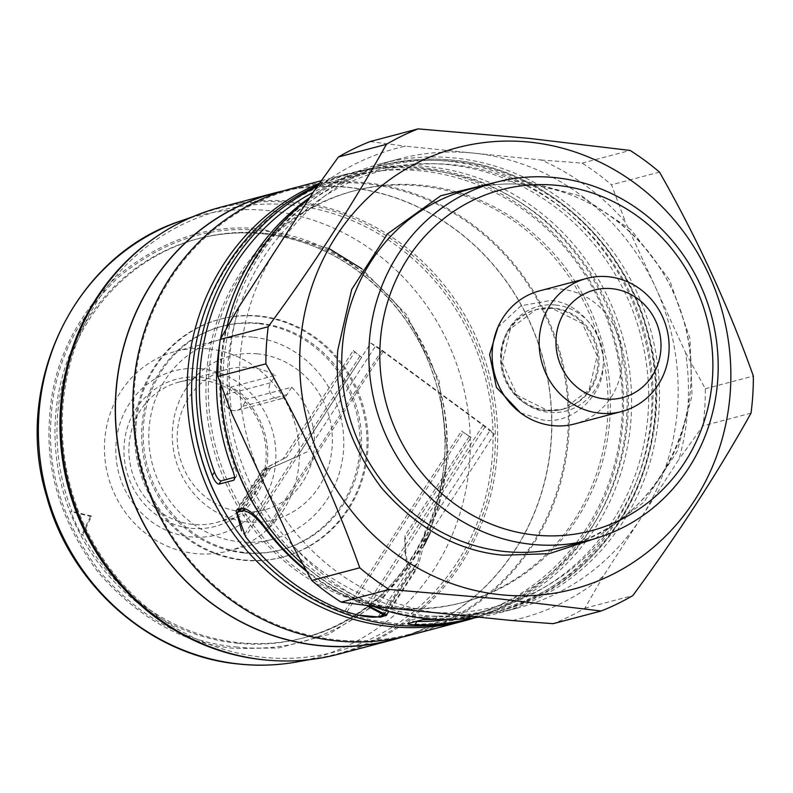 <?xml version="1.0" encoding="UTF-8"?>
<svg xmlns="http://www.w3.org/2000/svg" width="793" height="793" viewBox="0 0 793 793"><rect width="100%" height="100%" fill="white"/><g stroke="black" fill="none" stroke-linecap="round" stroke-linejoin="round"><path stroke-width="0.59" stroke-dasharray="3.96 2.97" d="M235.749 646.919C286.392 652.728 334.289 637.146 379.441 600.192C421.499 559.412 443.892 512.328 446.637 458.929C450.602 405.669 434.376 354.649 397.957 305.89C358.01 260.282 312.66 235.224 261.928 230.713C211.285 224.905 163.388 240.487 118.236 277.441C76.178 318.211 53.785 365.305 51.039 418.704C47.065 471.964 63.291 522.984 99.72 571.743C139.667 617.35 185.007 642.409 235.749 646.919M501.007 181.032L527.028 181.666L580.565 196.049L631.04 229.712L669.579 279.988L689.93 338.234L692.031 395.588L677.192 451.366L643.837 502.227L595.404 538.477M497.875 327.321L521.001 305.761L550.104 300.547C578.811 301.171 607.141 336.173 603.086 366.019C603.364 396.292 571.019 425.137 542.59 419.953L520.416 412.776M410.07 635.183A231.031 217.292 75.2 0 0 568.115 394.904A231.031 217.292 75.2 0 0 365.484 182.727A231.031 217.292 75.2 0 0 292.082 188.447M319.49 183.242A231.031 217.292 -104.8 0 1 346.313 174.123A231.031 217.292 -104.8 0 1 419.715 168.403A231.031 217.292 -104.8 0 1 621.692 374.683A231.031 217.292 -104.8 0 1 475.017 617.717M192.025 375.783A228.047 214.497 -104.8 0 1 421.222 170.911A228.047 214.497 -104.8 0 1 621.93 418.902A228.047 214.497 -104.8 0 1 392.773 623.179A228.047 214.497 -104.8 0 1 230.555 521.685M365.424 183.738A230.01 216.34 75.2 0 0 302.529 187.019A230.01 216.34 75.2 0 0 134.513 423.125A230.01 216.34 75.2 0 0 336.728 639.892A230.01 216.34 75.2 0 0 419.844 631.268A230.01 216.34 75.2 0 0 566.559 389.452A230.01 216.34 75.2 0 0 365.424 183.738M400.306 637.503A230.941 217.213 75.2 0 0 402.616 636.779A230.941 217.213 75.2 0 0 549.916 393.992A230.941 217.213 75.2 0 0 347.968 187.435A230.941 217.213 75.2 0 0 284.816 190.736A230.941 217.213 75.2 0 0 282.457 191.242M393.715 608.142A212.881 200.223 -104.8 0 1 207.003 412.638A212.881 200.223 -104.8 0 1 352.637 191.222A212.881 200.223 -104.8 0 1 420.28 185.958A212.881 200.223 -104.8 0 1 606.992 381.463A212.881 200.223 -104.8 0 1 461.348 602.868A212.881 200.223 -104.8 0 1 393.715 608.142M396.084 607.517A212.881 200.223 -104.8 0 1 209.372 412.003A212.881 200.223 -104.8 0 1 355.016 190.598A212.881 200.223 -104.8 0 1 422.649 185.334A212.881 200.223 -104.8 0 1 609.361 380.838A212.881 200.223 -104.8 0 1 463.727 602.244A212.881 200.223 -104.8 0 1 396.084 607.517M338.403 654.195A231.11 217.371 75.2 0 0 496.507 413.827A231.11 217.371 75.2 0 0 293.806 201.571A231.11 217.371 75.2 0 0 220.375 207.3M402.21 637.096A231.11 217.371 75.2 0 0 550.104 394.23A231.11 217.371 75.2 0 0 347.988 187.267A231.11 217.371 75.2 0 0 284.31 190.667M291.874 205.08A228.047 214.497 75.2 0 0 62.716 409.347A228.047 214.497 75.2 0 0 263.415 657.338A228.047 214.497 75.2 0 0 492.572 453.071A228.047 214.497 75.2 0 0 291.874 205.08M305.86 569.959A230.505 216.806 75.2 0 0 367.982 605.683M357.306 615.001L346.918 611.859A230.505 216.806 -104.8 0 1 344.905 611.106A230.505 216.806 -104.8 0 1 245.622 536.425A230.505 216.806 -104.8 0 1 244.284 534.651L241.617 530.814M318.191 185.066A230.505 216.806 -104.8 0 1 350.506 173.548A230.505 216.806 -104.8 0 1 423.749 167.848A230.505 216.806 -104.8 0 1 625.925 379.55A230.505 216.806 -104.8 0 1 468.227 619.293M438.668 619.492A230.505 216.806 75.2 0 0 493.077 612.731A230.505 216.806 75.2 0 0 650.775 372.978A230.505 216.806 75.2 0 0 448.6 161.286A230.505 216.806 75.2 0 0 375.367 166.986A230.505 216.806 75.2 0 0 309.805 197.516M220.583 338.78A230.505 216.806 75.2 0 0 219.661 344.013M317.19 186.484A230.505 216.806 -104.8 0 1 355.026 172.359A230.505 216.806 -104.8 0 1 428.27 166.649A230.505 216.806 -104.8 0 1 630.415 378.023A230.505 216.806 -104.8 0 1 473.342 617.935M268.549 660.252A230.505 216.806 75.2 0 0 321.145 657.506A230.505 216.806 75.2 0 0 494.882 422.649A230.505 216.806 75.2 0 0 292.022 202.631A230.505 216.806 75.2 0 0 203.742 212.94A230.505 216.806 75.2 0 0 156.647 236.522M426.089 611.75A225.351 211.959 -104.8 0 1 227.76 366.693A225.351 211.959 -104.8 0 1 454.211 164.835A225.351 211.959 -104.8 0 1 652.54 409.892A225.351 211.959 -104.8 0 1 426.089 611.75M447.282 619.65A227.066 213.575 75.2 0 0 471.865 614.773A227.066 213.575 75.2 0 0 627.213 378.608A227.066 213.575 75.2 0 0 428.051 170.059A227.066 213.575 75.2 0 0 355.908 175.689A227.066 213.575 75.2 0 0 313.106 192.412M234.49 477.336L235.749 476.999C237.157 475.612 236.829 472.172 234.787 466.69A227.066 213.575 -104.8 0 1 376.239 170.317A227.066 213.575 -104.8 0 1 448.392 164.696A227.066 213.575 -104.8 0 1 647.544 373.235A227.066 213.575 -104.8 0 1 492.205 609.401A227.066 213.575 -104.8 0 1 437.349 616.042L424.81 616.399L410.12 620.275L407.602 623.744M407.999 623.556L410.12 620.275C409.238 620.86 411.537 621.246 417.019 621.415M373.097 606.328A232.23 218.432 -104.8 0 1 302.579 564.011M220.821 384.555A232.23 218.432 -104.8 0 1 226.788 327.816M309.022 198.726A232.23 218.432 -104.8 0 1 380.858 163.754A232.23 218.432 -104.8 0 1 454.637 158.005A232.23 218.432 -104.8 0 1 658.329 371.293A232.23 218.432 -104.8 0 1 499.451 612.82A232.23 218.432 -104.8 0 1 478.794 617.162M444.308 613.653A232.23 218.432 -104.8 0 1 261.997 479.23A232.23 218.432 -104.8 0 1 276.489 248.952A232.23 218.432 -104.8 0 1 399.494 158.838A232.23 218.432 -104.8 0 1 473.282 153.089A232.23 218.432 -104.8 0 1 655.583 287.502A232.23 218.432 -104.8 0 1 641.101 517.789A232.23 218.432 -104.8 0 1 518.087 607.904A232.23 218.432 -104.8 0 1 444.308 613.653M264.822 233.301A206.428 194.156 -104.8 0 1 445.874 422.887A206.428 194.156 -104.8 0 1 304.651 637.582A206.428 194.156 -104.8 0 1 239.07 642.687A206.428 194.156 -104.8 0 1 82.74 534.73L81.61 535.037A206.428 194.156 -104.8 0 1 70.845 511.654L71.975 511.356A206.428 194.156 -104.8 0 1 199.231 238.415A206.428 194.156 -104.8 0 1 264.822 233.301M258.488 316.328A122.994 115.689 75.2 0 0 219.413 319.371A122.994 115.689 75.2 0 0 135.266 447.302A122.994 115.689 75.2 0 0 243.144 560.255A122.994 115.689 75.2 0 0 282.219 557.211A122.994 115.689 75.2 0 0 366.366 429.291A122.994 115.689 75.2 0 0 258.488 316.328M259.618 316.03A122.994 115.689 75.2 0 0 220.543 319.073A122.994 115.689 75.2 0 0 136.396 447.004A122.994 115.689 75.2 0 0 244.274 559.957A122.994 115.689 75.2 0 0 283.349 556.914A122.994 115.689 75.2 0 0 367.496 428.993A122.994 115.689 75.2 0 0 259.618 316.03M259.549 323.266A115.6 108.73 -104.8 0 1 360.944 429.429A115.6 108.73 -104.8 0 1 281.852 549.658A115.6 108.73 -104.8 0 1 245.126 552.523A115.6 108.73 -104.8 0 1 143.741 446.35A115.6 108.73 -104.8 0 1 222.823 326.121A115.6 108.73 -104.8 0 1 259.549 323.266M243.6 552.919A115.6 108.73 75.2 0 0 280.335 550.064A115.6 108.73 75.2 0 0 359.417 429.836A115.6 108.73 75.2 0 0 258.022 323.663A115.6 108.73 75.2 0 0 221.297 326.528A115.6 108.73 75.2 0 0 142.215 446.756A115.6 108.73 75.2 0 0 243.6 552.919M257.626 353.856A84.742 79.706 75.2 0 0 172.468 429.766A84.742 79.706 75.2 0 0 247.049 521.923A84.742 79.706 75.2 0 0 332.217 446.013A84.742 79.706 75.2 0 0 257.626 353.856M252.719 337.144A103.209 97.083 75.2 0 0 219.919 339.701A103.209 97.083 75.2 0 0 149.312 447.054A103.209 97.083 75.2 0 0 239.833 541.837A103.209 97.083 75.2 0 0 272.633 539.29A103.209 97.083 75.2 0 0 343.24 431.937A103.209 97.083 75.2 0 0 252.719 337.144M208.361 348.861A103.209 97.083 75.2 0 0 175.56 351.418A103.209 97.083 75.2 0 0 104.954 458.76A103.209 97.083 75.2 0 0 195.474 553.554A103.209 97.083 75.2 0 0 228.275 550.996A103.209 97.083 75.2 0 0 298.882 443.654A103.209 97.083 75.2 0 0 208.361 348.861M201.144 368.775A84.742 79.706 75.2 0 0 115.986 444.685A84.742 79.706 75.2 0 0 190.568 536.841A84.742 79.706 75.2 0 0 275.726 460.931A84.742 79.706 75.2 0 0 201.144 368.775M191.103 528.287A76.118 71.598 75.2 0 0 267.598 460.109A76.118 71.598 75.2 0 0 200.599 377.329A76.118 71.598 75.2 0 0 124.114 445.517A76.118 71.598 75.2 0 0 191.103 528.287M202.086 380.293A72.678 68.357 -104.8 0 1 265.833 447.044A72.678 68.357 -104.8 0 1 216.102 522.627A72.678 68.357 -104.8 0 1 193.016 524.431A72.678 68.357 -104.8 0 1 129.269 457.68A72.678 68.357 -104.8 0 1 178.99 382.087A72.678 68.357 -104.8 0 1 202.086 380.293M539.547 290.872A68.813 64.719 -104.8 0 1 561.404 289.167A68.813 64.719 -104.8 0 1 621.762 352.37A68.813 64.719 -104.8 0 1 574.687 423.928M250.38 367.536A72.678 68.357 -104.8 0 1 275.528 375.297L231.06 387.043A72.678 68.357 -104.8 0 1 247.267 398.988L291.735 387.252A72.678 68.357 -104.8 0 1 312.7 458.185A72.678 68.357 -104.8 0 1 264.406 509.879A72.678 68.357 -104.8 0 1 241.31 511.673A72.678 68.357 -104.8 0 1 177.563 444.932A72.678 68.357 -104.8 0 1 227.284 369.34A72.678 68.357 -104.8 0 1 250.38 367.536M291.735 387.252L286.927 394.666A10.319 9.704 -104.8 0 1 281.456 398.671A10.319 9.704 -104.8 0 1 278.184 398.929A10.319 9.704 -104.8 0 1 270.72 382.722L275.528 375.297M231.06 387.043L226.253 394.468A10.319 9.704 75.2 0 0 233.707 410.675A10.319 9.704 75.2 0 0 236.988 410.417A10.319 9.704 75.2 0 0 242.45 406.412L247.267 398.988M386.578 614.178L415.72 569.196L417.742 567.332L424.671 541.619L494.297 434.148A25.802 6.661 -147.1 0 0 485.316 426.396L382.008 350.228A25.802 6.661 -147.1 0 0 370.777 343.082L297.246 456.58L267.984 469.198L262.126 470.487L236.027 510.771M237.583 509.621L262.899 470.536C260.173 471.032 266.874 467.176 283.022 458.978L353.272 350.536A25.802 6.661 -147.1 0 0 359.982 356.047L361.667 357.296L245.533 536.564M404.787 539.825L405.054 535.562L469.436 436.19A25.802 6.661 32.9 0 1 461.595 430.976L463.29 432.215A25.802 6.661 -147.1 0 0 471.121 437.429L404.787 539.825C405.015 560.106 406.968 570.345 410.635 570.544L381.175 616.012M234.46 478.982L236.284 476.583L234.163 479.864M405.054 535.562C405.282 555.843 407.235 566.083 410.903 566.281L415.423 565.082L417.445 563.218L425.395 530.19L424.671 541.619M415.72 569.196L410.635 570.544M494.297 434.148L489.767 430.817L425.395 530.19M370.777 343.082L375.297 346.412A25.802 6.661 -147.1 0 1 383.128 351.626L483.066 425.306A25.802 6.661 32.9 0 1 489.767 430.817M297.246 456.58L307 451.832L375.297 346.412M283.022 458.978L286.669 457.194C270.522 465.402 263.811 469.258 266.547 468.762L265.764 468.713L239.615 509.086M307 451.832C287.8 460.842 275.825 466.086 271.067 467.573L266.547 468.762L240.596 508.828M353.272 350.536L354.957 351.785L286.669 457.194M361.667 357.296A25.802 6.661 32.9 0 1 354.957 351.785M365.811 605.406A230.684 216.975 -104.8 0 1 306.683 571.436M469.436 436.19L471.121 437.429M344.816 611.244L461.595 430.976M231.952 413.946A243.134 228.681 -104.8 0 1 238.663 307.337M376.437 606.754A243.134 228.681 -104.8 0 1 292.042 544.513M314.306 190.568A243.134 228.681 -104.8 0 1 405.421 146.19L541.143 159.988A243.134 228.681 -104.8 0 1 625.548 222.218L685.628 352.786A243.134 228.681 -104.8 0 1 678.917 459.405L603.275 576.174A243.134 228.681 -104.8 0 1 512.169 620.552M603.275 576.174L584.847 608.241A258.032 242.698 -104.8 0 1 553.137 623.685M751.011 413.163L703.004 425.841L678.917 459.405M584.847 608.241L632.854 595.563M685.628 352.786L705.334 388.739A258.032 242.698 -104.8 0 1 703.004 425.841M659.498 172.101L611.482 184.779L625.548 222.218M705.334 388.739L753.35 376.06M541.143 159.988L582.112 163.12A258.032 242.698 -104.8 0 1 611.482 184.779M582.112 163.12L630.118 150.442M370.103 141.56L405.421 146.19M82.74 534.73L91.601 516.104L71.975 511.356M91.601 516.104L90.471 516.402L70.845 511.654M90.471 516.402L81.61 535.037M220.662 384.119A230.505 216.806 -104.8 0 1 379.52 165.896A230.505 216.806 -104.8 0 1 452.763 160.186A230.505 216.806 -104.8 0 1 654.939 371.887A230.505 216.806 -104.8 0 1 497.241 611.631A230.505 216.806 -104.8 0 1 423.997 617.341A230.505 216.806 -104.8 0 1 281.684 543.126M453.596 161.395A229.038 215.428 -104.8 0 1 655.177 410.467A229.038 215.428 -104.8 0 1 425.018 615.636A229.038 215.428 -104.8 0 1 223.428 366.564A229.038 215.428 -104.8 0 1 453.596 161.395M328.817 248.427L262.027 229.137C211.216 223.239 162.952 238.941 117.245 276.222C74.79 317.517 52.229 364.968 49.543 418.545C45.488 471.994 61.844 523.39 98.59 572.754C139.053 618.798 184.739 644.045 235.65 648.496L278.462 647.99L328.193 634.578L380.065 601.738L424.037 545.515M429.796 533.699L448.174 458.334L438.945 380.313L406.482 314.563L361.757 268.738M297.484 661.838A228.652 215.062 75.2 0 0 469.823 428.874A228.652 215.062 75.2 0 0 268.599 210.631A228.652 215.062 75.2 0 0 181.032 220.86M237.087 643.212A206.428 194.156 75.2 0 0 302.678 638.097A206.428 194.156 75.2 0 0 443.902 423.403A206.428 194.156 75.2 0 0 262.85 233.826A206.428 194.156 75.2 0 0 197.259 238.931A206.428 194.156 75.2 0 0 56.035 453.636A206.428 194.156 75.2 0 0 237.087 643.212M527.94 184.779A184.928 173.935 75.2 0 0 469.188 189.358C488.379 184.313 507.926 182.796 527.811 184.789C596.187 190.835 659.518 243.699 681.227 313.116C715.692 410.199 657.714 525.125 563.625 546.952A184.928 173.935 75.2 0 0 690.138 354.61A184.928 173.935 75.2 0 0 527.94 184.779M552.384 308.328A51.604 48.542 75.2 0 0 535.989 309.607A51.604 48.542 75.2 0 0 500.69 363.283A51.604 48.542 75.2 0 0 545.951 410.675A51.604 48.542 75.2 0 0 562.346 409.396A51.604 48.542 75.2 0 0 597.654 355.72A51.604 48.542 75.2 0 0 552.384 308.328M547.081 410.377A51.604 48.542 -104.8 0 1 501.81 362.986A51.604 48.542 -104.8 0 1 537.119 309.31A51.604 48.542 -104.8 0 1 553.514 308.031A51.604 48.542 -104.8 0 1 598.784 355.423A51.604 48.542 -104.8 0 1 563.476 409.099A51.604 48.542 -104.8 0 1 547.081 410.377M555.675 305.008A54.122 50.911 75.2 0 0 501.285 353.49A54.122 50.911 75.2 0 0 548.915 412.35A54.122 50.911 75.2 0 0 603.304 363.868A54.122 50.911 75.2 0 0 555.675 305.008M286.927 394.666L242.45 406.412M485.316 426.396L368.943 606.04M382.008 350.228L266.309 528.832M267.984 469.198L242.668 508.283M359.982 356.047L244.284 534.651M346.918 611.859L463.29 432.215M232.597 470.071L234.787 466.69M437.349 616.042L435.169 619.422M424.81 616.399L422.679 619.68M382.692 615.606L415.423 565.082M483.066 425.306L366.346 605.475M410.903 566.281L378.172 616.805M383.128 351.626L267.4 530.269M271.067 467.573L244.66 508.323M226.253 394.468L270.72 382.722M493.077 612.731L497.231 611.631C611.145 584.917 683.497 449.522 647.475 330.681C623.526 239.407 541.986 167.947 452.892 160.176C428.002 157.678 403.548 159.581 379.52 165.896L375.367 166.986M304.651 637.582L302.678 638.097C407.741 613.723 472.45 485.435 433.979 377.071C409.743 299.595 339.067 240.586 262.711 233.836C240.507 231.606 218.69 233.301 197.259 238.931L199.231 238.415M552.057 308.358L535.989 309.607L510.474 328.699L502.296 362.798L517.145 395.271L547.408 410.348L563.476 409.099L589.06 389.908L597.159 355.839L582.34 323.465L552.057 308.358M321.264 180.745L346.313 174.123M302.529 187.019L284.816 190.736M352.637 191.222L355.016 190.598M350.506 173.548L355.026 172.359M192.451 216.876L203.742 212.94M471.865 614.773L492.205 609.401M380.858 163.754L399.494 158.838M219.413 319.371L220.543 319.073M280.335 550.064L281.852 549.658M175.56 351.418L219.919 339.701M216.102 522.627L264.406 509.879M281.456 398.671L236.988 410.417M419.844 631.268L402.616 636.779M461.348 602.868L463.727 602.244M386.756 615.16L417.742 567.332M309.379 659.657L321.145 657.506M355.908 175.689L376.239 170.317M385.17 613.029L417.445 563.218M499.451 612.82L518.087 607.904M282.219 557.211L283.349 556.914M221.297 326.528L222.823 326.121M228.275 550.996L272.633 539.29M178.99 382.087L227.284 369.34"/><path stroke-width="1.19" d="M595.404 538.477L549.232 553.663L503.525 555.239C457.997 551.194 417.296 528.703 381.433 487.764C348.751 444.001 334.18 398.215 337.749 350.397L351.695 289.465L387.41 233.945L440.759 195.742L501.007 181.032M520.416 412.776L496.428 387.42L489.598 354.481L497.875 327.321M321.264 180.745L292.082 188.447A231.031 217.292 75.2 0 0 134.037 428.726A231.031 217.292 75.2 0 0 336.658 640.903A231.031 217.292 75.2 0 0 410.07 635.183L464.292 620.86A231.031 217.292 -104.8 0 1 390.89 626.579A231.031 217.292 -104.8 0 1 190.191 429.33A231.031 217.292 -104.8 0 1 319.49 183.242M230.555 521.685A228.047 214.497 -104.8 0 1 192.025 375.783M282.457 191.242A230.941 217.213 75.2 0 0 116.224 429.072A230.941 217.213 75.2 0 0 319.153 645.443A230.941 217.213 75.2 0 0 400.306 637.503M284.31 190.667A231.11 217.371 75.2 0 0 274.556 192.986L220.375 207.3A231.11 217.371 75.2 0 0 62.27 447.668A231.11 217.371 75.2 0 0 264.971 659.925A231.11 217.371 75.2 0 0 338.403 654.195L392.575 639.892A231.11 217.371 75.2 0 0 402.21 637.096M274.556 192.986A231.11 217.371 75.2 0 0 116.442 433.365A231.11 217.371 75.2 0 0 319.143 645.611A231.11 217.371 75.2 0 0 392.575 639.892M241.617 530.814L236.027 510.771L237.583 509.621L242.668 508.283C248.705 508.878 256.585 515.728 266.309 528.832A230.505 216.806 75.2 0 0 305.86 569.959M367.982 605.683A230.505 216.806 75.2 0 0 368.943 606.04L386.756 615.16L380.422 617.172L357.306 615.001M473.342 617.935A230.505 216.806 -104.8 0 1 472.747 618.094L468.227 619.293A230.505 216.806 -104.8 0 1 394.983 624.993A230.505 216.806 -104.8 0 1 195.276 431.362A230.505 216.806 -104.8 0 1 318.191 185.066M309.805 197.516A230.505 216.806 75.2 0 0 220.583 338.78M219.661 344.013A230.505 216.806 75.2 0 0 232.597 470.071C234.688 475.503 235.025 478.903 233.618 480.28L218.937 484.156C216.687 483.76 214.467 480.855 212.266 475.443A230.505 216.806 -104.8 0 1 317.19 186.484M234.163 479.864L234.46 478.982M156.647 236.522A230.505 216.806 75.2 0 0 67.326 483.849A230.505 216.806 75.2 0 0 263.266 659.786A230.505 216.806 75.2 0 0 268.549 660.252M472.747 618.094A230.505 216.806 -104.8 0 1 414.828 624.795L417.019 621.415A227.066 213.575 75.2 0 0 447.282 619.65M478.794 617.162A232.23 218.432 -104.8 0 1 425.663 618.57A232.23 218.432 -104.8 0 1 373.097 606.328M302.579 564.011A232.23 218.432 -104.8 0 1 220.821 384.555M226.788 327.816A232.23 218.432 -104.8 0 1 309.022 198.726M501.037 594.77A228.235 214.675 -104.8 0 1 300.17 346.571A228.235 214.675 -104.8 0 1 529.516 142.125A228.235 214.675 -104.8 0 1 730.393 390.325A228.235 214.675 -104.8 0 1 501.037 594.77M601.144 611.006L553.137 623.685L512.169 620.552L376.437 606.754L341.119 602.125L389.135 589.447L500.036 598.933L601.144 611.006A258.032 242.698 75.2 0 0 632.854 595.563C678.491 533.372 717.873 472.578 751.011 413.163A258.032 242.698 75.2 0 0 753.35 376.06C728.688 306.722 697.404 238.743 659.498 172.101A258.032 242.698 75.2 0 0 630.118 150.442L529.01 138.369L418.109 128.882A258.032 242.698 75.2 0 0 386.399 144.326C353.678 203.107 314.286 263.9 268.242 326.726A258.032 242.698 75.2 0 0 265.903 363.828C303.481 429.756 334.765 497.736 359.764 567.788L311.748 580.466L292.042 544.513L231.952 413.946L217.897 376.506L265.903 363.828M389.135 589.447A258.032 242.698 -104.8 0 1 359.764 567.788M531.984 544.365A184.928 173.935 -104.8 0 1 369.786 374.534A184.928 173.935 -104.8 0 1 496.299 182.202A184.928 173.935 -104.8 0 1 555.06 177.622A184.928 173.935 -104.8 0 1 717.249 347.453A184.928 173.935 -104.8 0 1 590.735 539.785A184.928 173.935 -104.8 0 1 531.984 544.365M535.344 535.087A176.324 165.846 -104.8 0 1 380.164 343.349A176.324 165.846 -104.8 0 1 557.34 185.403A176.324 165.846 -104.8 0 1 712.53 377.151A176.324 165.846 -104.8 0 1 535.344 535.087M621.712 411.508L574.687 423.928A68.813 64.719 -104.8 0 1 552.82 425.633A68.813 64.719 -104.8 0 1 492.473 362.441A68.813 64.719 -104.8 0 1 539.547 290.872L586.572 278.452A68.813 64.719 -104.8 0 1 608.439 276.747A68.813 64.719 -104.8 0 1 668.786 339.949A68.813 64.719 -104.8 0 1 621.712 411.508A68.813 64.719 -104.8 0 1 599.855 413.212A68.813 64.719 -104.8 0 1 539.498 350.02A68.813 64.719 -104.8 0 1 586.572 278.452M605.009 398.988A55.619 52.308 -104.8 0 1 556.062 338.512A55.619 52.308 -104.8 0 1 611.948 288.692A55.619 52.308 -104.8 0 1 660.896 349.168A55.619 52.308 -104.8 0 1 605.009 398.988M475.017 617.717A231.031 217.292 -104.8 0 1 464.292 620.86M414.828 624.795C409.376 624.567 407.096 624.15 407.999 623.556L422.679 619.68L435.169 619.422A230.505 216.806 75.2 0 0 438.668 619.492M366.346 605.475L383.941 614.932L378.172 616.805C370.985 618.034 359.863 616.181 344.816 611.244A230.684 216.975 -104.8 0 1 245.533 536.564L237.127 512.932L239.615 509.086M313.106 192.412A227.066 213.575 75.2 0 0 214.457 472.063C216.588 477.495 218.799 480.439 221.059 480.875L234.49 477.336M306.683 571.436A230.684 216.975 -104.8 0 1 266.993 530.894C257.19 517.938 249.25 511.168 243.193 510.593L238.673 511.782L237.127 512.932M268.242 326.726L220.226 339.404L238.663 307.337L314.306 190.568L338.393 157.004L386.399 144.326M220.226 339.404A258.032 242.698 75.2 0 0 217.897 376.506M341.119 602.125A258.032 242.698 -104.8 0 1 311.748 580.466M418.109 128.882L370.103 141.56A258.032 242.698 -104.8 0 0 338.393 157.004M424.037 545.515L429.796 533.699M361.757 268.738L328.817 248.427M240.071 664.098A228.652 215.062 75.2 0 0 297.484 661.838C278.343 665.327 259.024 666.09 239.555 664.118C151.007 656.346 70.408 585.858 46.48 495.893C12.401 383.901 74.998 254.94 181.032 220.86A228.652 215.062 75.2 0 0 40.483 462.339A228.652 215.062 75.2 0 0 240.071 664.098M496.299 182.202L469.188 189.358A184.928 173.935 75.2 0 0 342.675 381.691A184.928 173.935 75.2 0 0 504.873 551.522A184.928 173.935 75.2 0 0 563.625 546.952L590.735 539.785M281.684 543.126A230.505 216.806 -104.8 0 1 220.662 384.119M385.507 615.834L386.578 614.178M381.175 616.012L380.422 617.172M214.457 472.063L212.266 475.443M221.059 480.875L218.937 484.156M267.4 530.269L266.993 530.894M244.66 508.323L243.193 510.593M238.673 511.782L240.596 508.828M181.032 220.86L192.451 216.876M297.484 661.838L309.379 659.657M383.941 614.932L385.17 613.029"/></g></svg>

